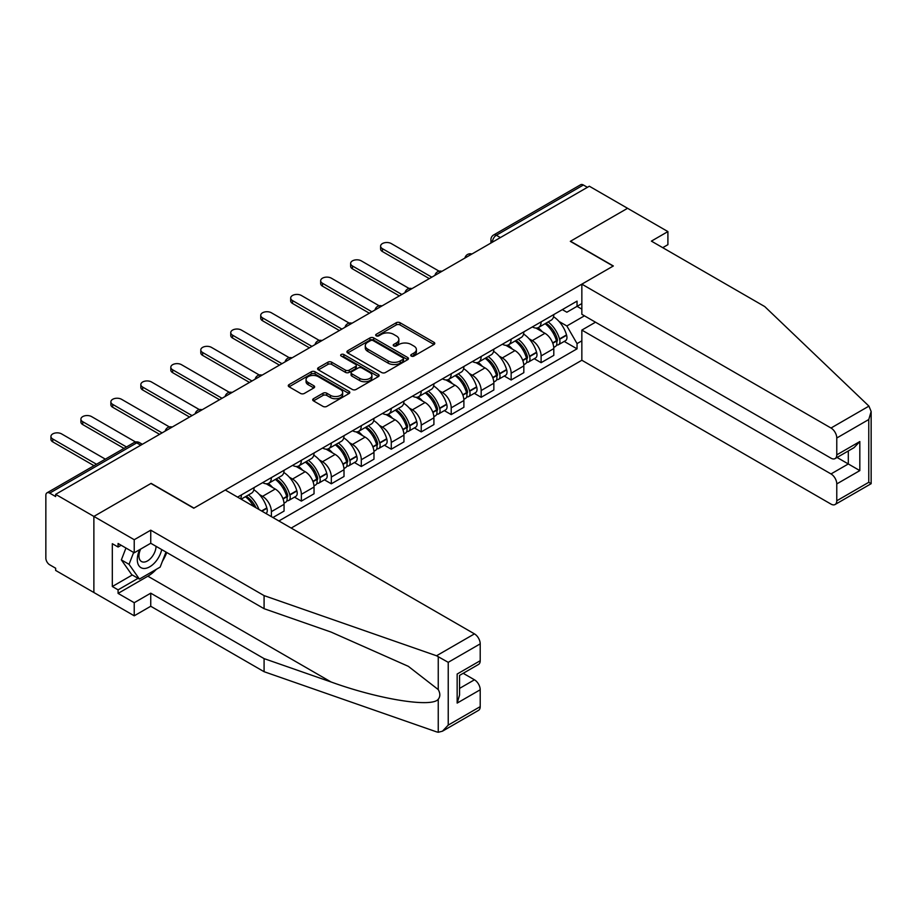 <?xml version="1.0" encoding="UTF-8"?>
<svg xmlns="http://www.w3.org/2000/svg" width="917" height="917" viewBox="0 0 917 917"><rect width="100%" height="100%" fill="white"/><g stroke="black" fill="none" stroke-linecap="round" stroke-linejoin="round"><path stroke-width="1.38" d="M411.297 356.071A1.868 1.077 0 0 0 413.945 356.071L433.982 344.494A2.671 1.536 0 0 0 434.761 343.405A2.671 1.536 0 0 0 433.982 342.316L400.03 322.727A2.671 1.536 0 0 0 396.259 322.727L376.222 334.292A1.868 1.077 0 0 0 375.683 335.049A1.868 1.077 0 0 0 376.222 335.817A1.868 1.077 0 0 0 378.87 335.817L381.461 334.315A8.528 4.929 0 0 1 393.531 334.315L396.362 335.954A8.528 4.929 0 0 1 398.861 339.439A8.528 4.929 0 0 1 396.362 342.924L393.76 344.414A1.868 1.077 0 0 0 393.221 345.182A1.868 1.077 0 0 0 393.76 345.938A1.868 1.077 0 0 0 396.408 345.938L398.998 344.448A8.528 4.929 0 0 1 411.068 344.448L413.899 346.076A8.528 4.929 0 0 1 416.398 349.56A8.528 4.929 0 0 1 413.899 353.045L411.297 354.547A1.868 1.077 0 0 0 410.759 355.303A1.868 1.077 0 0 0 411.297 356.071L411.297 354.547M313.476 398.712A2.671 1.536 0 0 0 312.697 399.801A2.671 1.536 0 0 0 313.476 400.889L323.002 406.391A2.671 1.536 0 0 0 326.773 406.391L349.022 393.542A2.671 1.536 0 0 0 349.813 392.453A2.671 1.536 0 0 0 349.022 391.364L315.081 371.775A2.671 1.536 0 0 0 311.31 371.775L289.061 384.613A2.671 1.536 0 0 0 288.282 385.702A2.671 1.536 0 0 0 289.061 386.791L300.558 393.439A2.671 1.536 0 0 0 304.329 393.439L313.855 387.937A2.671 1.536 0 0 0 314.634 386.848A2.671 1.536 0 0 0 313.855 385.759L308.158 382.469A7.13 4.115 0 0 1 306.06 379.558A7.13 4.115 0 0 1 310.462 375.752A7.13 4.115 0 0 1 318.245 376.646L340.585 389.542A7.13 4.115 0 0 1 342.671 392.453A7.13 4.115 0 0 1 338.27 396.259A7.13 4.115 0 0 1 330.498 395.365L326.773 393.221A2.671 1.536 0 0 0 323.002 393.221L313.476 398.712L313.476 400.889L323.002 395.433L323.002 393.221M55.65 494.343L589.333 186.22L627.56 208.297L570.317 241.343L613.152 266.079L193.968 508.098L151.133 483.362L93.878 516.42L55.65 494.343L55.65 496.567L49.69 493.128A5.433 3.141 -120 0 0 46.973 492.853A5.433 3.141 -120 0 0 45.85 495.34L45.85 558.121A5.433 3.141 -120 0 0 49.69 564.78L55.65 568.219L55.65 570.431L93.878 592.508L93.878 516.42L93.878 592.508L134.226 615.8L134.226 602.71L150.743 593.173L150.743 606.263L134.226 615.8M381.644 372.531A2.671 1.536 0 0 0 385.415 372.531L407.675 359.682A2.671 1.536 0 0 0 408.455 358.593A2.671 1.536 0 0 0 407.675 357.504L373.723 337.915A2.671 1.536 0 0 0 369.952 337.915L347.703 350.764A2.671 1.536 0 0 0 346.924 351.853A2.671 1.536 0 0 0 347.703 352.942L381.644 372.531M341.949 356.472A1.868 1.077 0 0 1 343.841 356.736L343.841 354.512L378.354 374.434A2.671 1.536 0 0 1 379.134 375.523A2.671 1.536 0 0 1 378.354 376.612L356.094 389.461A2.671 1.536 0 0 1 352.323 389.461L318.382 369.86L318.382 367.683A2.671 1.536 0 0 0 317.603 368.772A2.671 1.536 0 0 0 318.382 369.86M318.382 367.683L327.908 362.192A2.671 1.536 0 0 1 331.679 362.192L345.445 370.136A2.671 1.536 0 0 0 349.217 370.136L355.532 366.491A2.671 1.536 0 0 0 356.312 365.402A2.671 1.536 0 0 0 355.532 364.313L341.204 356.037A1.868 1.077 0 0 1 340.654 355.28A1.868 1.077 0 0 1 341.8 354.283A1.868 1.077 0 0 1 343.841 354.512M291.182 528.066L581.848 360.255L831.008 504.109A8.15 4.711 -120 0 0 835.089 504.51A8.15 4.711 -120 0 0 836.774 500.774L836.774 483.924A8.15 4.711 -120 0 0 831.008 473.94L848.305 463.956L859.825 470.604L836.774 483.924M500.384 237.572L496.349 235.245A5.433 3.141 60 0 0 493.633 234.981L580.667 184.73A5.433 3.141 60 0 1 583.384 185.005L496.349 235.245A5.433 3.141 120 0 0 492.509 241.905L492.509 242.122M587.419 187.332L583.384 185.005M541.11 321.867A12.494 7.21 60 0 1 538.531 327.484L551.209 320.159A12.494 7.21 -120 0 0 553.799 314.554M529.086 338.774L532.273 340.62A12.494 7.21 60 0 1 541.11 355.922L553.799 348.609A12.494 7.21 -120 0 0 544.962 333.295L535.883 328.057M553.799 348.609L553.799 355.372L541.11 362.685L534.244 358.719M538.531 327.484A12.494 7.21 60 0 1 532.376 326.922M541.11 355.922L541.11 362.685M511.147 339.175A12.494 7.21 60 0 1 508.557 344.781L521.234 337.467A12.494 7.21 -120 0 0 523.825 331.851M504.27 376.027L511.147 379.993L523.825 372.669L523.825 365.906A12.494 7.21 -120 0 0 514.987 350.603L505.909 345.365M508.557 344.781A12.494 7.21 60 0 1 502.401 344.219M499.112 356.071L502.31 357.917A12.494 7.21 60 0 1 511.147 373.23L511.147 379.993M481.173 356.484A12.494 7.21 60 0 1 478.582 362.089L491.271 354.764A12.494 7.21 -120 0 0 493.85 349.159M474.295 393.324L481.173 397.29L493.85 389.977L493.85 383.214A12.494 7.21 -120 0 0 485.013 367.9L475.946 362.662M478.582 362.089A12.494 7.21 60 0 1 472.438 361.527M469.137 373.379L472.335 375.225A12.494 7.21 60 0 1 481.173 390.527L481.173 397.29M451.21 373.781A12.494 7.21 60 0 1 448.619 379.386L461.297 372.073A12.494 7.21 -120 0 0 463.887 366.456M444.332 410.633L451.21 414.599L463.887 407.274L463.887 400.511A12.494 7.21 -120 0 0 455.05 385.209L445.971 379.97M448.619 379.386A12.494 7.21 60 0 1 442.464 378.824M439.174 390.676L442.372 392.522A12.494 7.21 60 0 1 451.21 407.836L451.21 414.599M421.235 391.089A12.494 7.21 60 0 1 418.645 396.694L431.334 389.37A12.494 7.21 -120 0 0 433.913 383.764M414.358 427.93L421.235 431.896L433.913 424.582L433.913 417.82A12.494 7.21 -120 0 0 425.075 402.506L416.009 397.267M418.645 396.694A12.494 7.21 60 0 1 412.501 396.133M409.2 407.985L412.398 409.83A12.494 7.21 60 0 1 421.235 425.133L421.235 431.896M391.272 408.386A12.494 7.21 60 0 1 388.682 413.991L401.359 406.678A12.494 7.21 -120 0 0 403.95 401.061M384.395 445.238L391.272 449.204L403.95 441.879L403.95 435.117A12.494 7.21 -120 0 0 395.112 419.814L386.034 414.576M388.682 413.991A12.494 7.21 60 0 1 382.527 413.429M379.237 425.282L382.435 427.127A12.494 7.21 60 0 1 391.272 442.441L391.272 449.204M361.298 425.694A12.494 7.21 60 0 1 358.707 431.299L371.385 423.975A12.494 7.21 -120 0 0 373.976 418.37M354.421 462.535L361.298 466.501L373.976 459.188L373.976 452.425A12.494 7.21 -120 0 0 365.138 437.111L356.06 431.873M358.707 431.299A12.494 7.21 60 0 1 352.552 430.738M349.262 442.59L352.46 444.436A12.494 7.21 60 0 1 361.298 459.738L361.298 466.501M331.324 442.991A12.494 7.21 60 0 1 328.745 448.596L341.422 441.283A12.494 7.21 -120 0 0 344.013 435.667M324.458 479.843L331.324 483.809L344.013 476.485L344.013 469.722A12.494 7.21 -120 0 0 335.175 454.419L326.097 449.181M328.745 448.596A12.494 7.21 60 0 1 322.589 448.035M319.299 459.887L322.486 461.732A12.494 7.21 60 0 1 331.324 477.046L331.324 483.809M301.361 460.3A12.494 7.21 60 0 1 298.77 465.905L311.448 458.58A12.494 7.21 -120 0 0 314.038 452.975M294.483 497.14L301.361 501.106L314.038 493.793L314.038 487.03A12.494 7.21 -120 0 0 305.201 471.716L296.122 466.478M298.77 465.905A12.494 7.21 60 0 1 292.615 465.343M289.325 477.195L292.523 479.041A12.494 7.21 60 0 1 301.361 494.343L301.361 501.106M271.386 477.597A12.494 7.21 60 0 1 268.796 483.202L281.485 475.889A12.494 7.21 -120 0 0 284.064 470.272M272.922 517.532L284.064 511.09L284.064 504.327A12.494 7.21 -120 0 0 275.238 489.025L266.159 483.786M268.796 483.202A12.494 7.21 60 0 1 262.652 482.64M259.351 494.492L262.549 496.338A12.494 7.21 60 0 1 271.386 511.652L271.386 516.638M241.148 499.18L251.51 493.186A12.494 7.21 -120 0 0 254.101 487.58M241.423 494.905A12.494 7.21 60 0 1 240.495 498.802M581.848 309.121L577.045 306.347L566.855 312.227L562.339 309.614M559.049 321.466L566.855 325.982L584.438 315.826M581.848 340.837L577.045 343.611L566.855 325.982M278.883 520.971L577.045 348.827L577.045 343.611M581.848 303.573L577.045 306.347L577.045 301.131L237.583 497.117M564.207 341.422L577.045 348.827M412.042 356.335L413.899 355.269A8.528 4.929 0 0 0 416.398 351.784L416.398 349.56M398.861 339.439L398.861 341.651A8.528 4.929 0 0 1 396.362 345.136L394.505 346.202M433.982 342.316L433.982 344.494L400.03 324.939A2.671 1.536 0 0 0 396.259 324.939L376.979 336.08M407.675 357.504L407.675 359.682L373.723 340.127A2.671 1.536 0 0 0 369.952 340.127L347.738 352.953L347.703 350.764M402.953 359.361A1.868 1.077 0 0 0 403.503 358.593A1.868 1.077 0 0 0 402.953 357.836L373.162 340.631A1.868 1.077 0 0 0 370.525 340.631L367.786 342.213A8.528 4.929 0 0 0 365.287 345.698A8.528 4.929 0 0 0 367.786 349.182L388.155 360.943A8.528 4.929 0 0 0 400.225 360.943L402.953 359.361L402.953 361.573A1.868 1.077 0 0 0 403.503 360.817L403.503 358.593M365.287 345.698L365.287 347.91A8.528 4.929 0 0 0 367.786 351.394L367.786 349.182M402.953 361.573L400.225 363.155A8.528 4.929 0 0 1 388.155 363.155L367.786 351.394M318.417 369.883L327.908 364.404L327.908 362.192M356.312 365.402L356.312 367.625A2.671 1.536 0 0 1 355.532 368.714L349.217 372.359A2.671 1.536 0 0 1 345.445 372.359L331.679 364.404A2.671 1.536 0 0 0 327.908 364.404M343.841 356.736L378.308 376.635M359.728 378.389A7.13 4.115 0 0 0 367.499 379.283A7.13 4.115 0 0 0 371.901 375.477A7.13 4.115 0 0 0 369.815 372.566L361.94 368.015A2.671 1.536 0 0 0 358.169 368.015L351.853 371.66A2.671 1.536 0 0 0 351.073 372.749A2.671 1.536 0 0 0 351.853 373.838L359.728 378.389L359.728 380.601A7.13 4.115 0 0 0 367.499 381.495A7.13 4.115 0 0 0 371.901 377.689L371.901 375.477M351.073 372.749L351.073 374.973A2.671 1.536 0 0 0 351.853 376.062L351.853 373.838M359.728 380.601L351.853 376.062M342.671 392.453L342.671 394.677A7.13 4.115 0 0 1 338.27 398.482A7.13 4.115 0 0 1 330.498 397.588L326.773 395.433A2.671 1.536 0 0 0 323.002 395.433M306.06 379.558L306.06 381.77A7.13 4.115 0 0 0 308.158 384.682L308.158 382.469M313.855 385.759L313.855 387.937L308.158 384.682M348.987 393.565L315.081 373.987A2.671 1.536 0 0 0 311.31 373.987L289.096 386.814L289.061 384.613M545.833 323.265A17.114 9.881 60 0 1 545.913 323.311A17.114 9.881 60 0 1 557.181 338.671L557.284 339.026A3.324 1.926 60 0 1 556.757 341.64A3.324 1.926 60 0 1 556.676 341.686M439.117 271.191L391.272 243.567A6.247 3.611 -0 0 0 384.452 242.787A6.247 3.611 -0 0 0 380.601 246.123A6.247 3.611 -0 0 0 382.435 248.667L382.435 251.556A6.247 3.611 180 0 1 380.601 249L380.601 246.123M545.088 323.701A20.644 11.921 60 0 1 556.436 340.734L556.527 341.09A6.855 3.966 60 0 1 555.45 346.477L553.742 347.463M556.619 344.964A6.855 3.966 -120 0 0 558.522 344.7A6.855 3.966 -120 0 0 559.611 339.313L559.508 338.958A20.644 11.921 -120 0 0 548.16 321.924M553.536 316.743A20.644 11.921 60 0 1 566.511 334.911L566.614 335.267A6.855 3.966 60 0 1 565.537 340.654L558.522 344.7M429.305 278.619L382.435 251.556M538.038 327.724A20.644 11.921 60 0 1 542.348 331.794M431.804 277.175L382.435 248.667M552.389 331.816L555.026 333.341M868.938 406.128L871.15 411.504L868.766 419.527L836.774 438.005A8.15 4.711 -120 0 0 831.008 428.021L868.938 406.128L764.732 306.565L651.391 241.125L667.908 231.588L627.56 208.297L570.512 241.24L613.347 265.976L581.848 284.155L831.008 428.021M667.908 231.588L667.908 244.679L662.727 247.67M581.848 360.255L581.848 330.086L831.008 473.94M581.848 284.155L581.848 314.325L831.008 458.191A8.15 4.711 -120 0 0 835.089 458.592A8.15 4.711 -120 0 0 836.774 454.855L836.774 438.005M595.488 322.211L581.848 330.086M837.049 457.457L848.305 463.956L848.305 450.958M836.774 454.855L859.825 441.547L854.071 447.634L835.089 458.592M836.774 500.774L868.766 482.308L869.981 483.007M150.743 593.173L264.085 658.612L264.085 671.702L436.526 731.858L438.246 732.27L442.464 731.193L448.23 725.106L480.21 706.64A8.15 4.711 60 0 1 478.525 710.366L442.464 731.193M264.085 658.612L331.083 681.984C378.675 699.281 431.999 707.867 438.246 699.247C440.343 696.622 440.343 693.401 438.246 689.584L408.317 666.327L331.083 632.077L264.085 608.693L150.743 543.254L134.226 552.802L118.087 543.483L118.087 547.025L112.321 543.701L112.321 586.513L118.087 589.849L138.066 578.306M264.085 671.702L150.743 606.263M480.21 643.86L448.23 662.326L436.526 655.77L264.085 595.614L150.743 530.175L134.226 539.712L93.878 516.42L150.938 483.477L193.774 508.213L225.284 490.022L474.456 633.876A8.15 4.711 60 0 1 480.21 643.86L480.21 660.721A8.15 4.711 60 0 1 478.525 664.447L459.555 675.405L459.555 695.052L457.159 703.087L457.159 674.029C460.277 675.818 460.277 675.818 457.159 674.029L480.21 660.721M134.226 539.712L134.226 552.802M156.337 569.319A30.57 17.652 -60 0 1 147.866 576.197L118.087 593.391L134.226 602.71M118.087 593.391L118.087 589.849M150.743 530.175L150.743 543.254M264.085 595.614L264.085 608.693M459.555 688.403L474.456 679.795A8.15 4.711 60 0 1 480.21 689.779L480.21 706.64M474.456 679.795L463.2 673.296M166.745 552.492A30.57 17.652 -60 0 1 162.401 561.319M121.159 545.26L118.087 547.025M112.321 586.513L132.3 574.982M139.716 549.627A17.664 10.19 120 0 0 137.298 559.565A17.664 10.19 120 0 0 147.958 567.669A17.664 10.19 120 0 0 161.736 549.604M140.668 549.077A12.093 6.981 120 0 0 138.96 555.977A12.093 6.981 120 0 0 141.459 561.513A12.093 6.981 120 0 0 150.697 558.361A12.093 6.981 120 0 0 156.05 546.326M165.988 552.057L160.154 567.107L139.407 579.086L131.727 574.65L121.353 559.897L125.961 548.022M139.407 579.086L129.045 564.333L133.641 552.47M121.353 559.897L129.045 564.333M515.858 340.562A17.114 9.881 60 0 1 515.95 340.62A17.114 9.881 60 0 1 527.206 355.979L527.309 356.335A3.324 1.926 60 0 1 526.782 358.948A3.324 1.926 60 0 1 526.713 358.983M409.154 288.5L361.298 260.875A6.247 3.611 -0 0 0 354.489 260.084A6.247 3.611 -0 0 0 350.626 263.42A6.247 3.611 -0 0 0 352.46 265.976L352.46 268.853A6.247 3.611 180 0 1 350.626 266.308L350.626 263.42M515.113 340.998A20.644 11.921 60 0 1 526.461 358.043L526.564 358.387A6.855 3.966 60 0 1 525.475 363.774L523.767 364.76M526.656 362.261A6.855 3.966 -120 0 0 528.547 362.009A6.855 3.966 -120 0 0 529.636 356.621L529.533 356.266A20.644 11.921 -120 0 0 518.185 339.221M523.561 334.052A20.644 11.921 60 0 1 536.548 352.22L536.651 352.564A6.855 3.966 60 0 1 535.562 357.951L528.547 362.009M399.331 295.916L352.46 268.853M508.075 345.021A20.644 11.921 60 0 1 512.385 349.09M401.829 294.472L352.46 265.976M522.426 349.125L525.051 350.649M485.895 357.871A17.114 9.881 60 0 1 485.976 357.917A17.114 9.881 60 0 1 497.243 373.276L497.346 373.632A3.324 1.926 60 0 1 496.819 376.245A3.324 1.926 60 0 1 496.739 376.291M379.18 305.797L331.324 278.172A6.247 3.611 -0 0 0 324.515 277.392A6.247 3.611 -0 0 0 320.663 280.728A6.247 3.611 -0 0 0 322.486 283.273L322.486 286.161A6.247 3.611 180 0 1 320.663 283.605L320.663 280.728M485.139 358.306A20.644 11.921 60 0 1 496.487 375.34L496.59 375.695A6.855 3.966 60 0 1 495.512 381.082L493.805 382.068M496.682 379.569A6.855 3.966 -120 0 0 498.584 379.306A6.855 3.966 -120 0 0 499.662 373.918L499.57 373.563A20.644 11.921 -120 0 0 488.222 356.53M493.598 351.349A20.644 11.921 60 0 1 506.574 369.517L506.677 369.872A6.855 3.966 60 0 1 505.599 375.259L498.584 379.306M369.368 313.224L322.486 286.161M478.101 362.33A20.644 11.921 60 0 1 482.411 366.399M371.866 311.78L322.486 283.273M492.452 366.422L495.088 367.946M455.921 375.179A17.114 9.881 60 0 1 456.013 375.225A17.114 9.881 60 0 1 467.269 390.585L467.372 390.94A3.324 1.926 60 0 1 466.845 393.553A3.324 1.926 60 0 1 466.776 393.588M349.217 323.105L301.361 295.48A6.247 3.611 -0 0 0 294.552 294.689A6.247 3.611 -0 0 0 290.689 298.025A6.247 3.611 -0 0 0 292.523 300.581L292.523 303.458A6.247 3.611 180 0 1 290.689 300.914L290.689 298.025M455.176 375.603A20.644 11.921 60 0 1 466.524 392.648L466.627 392.992A6.855 3.966 60 0 1 465.538 398.379L463.83 399.365M466.707 396.866A6.855 3.966 -120 0 0 468.61 396.614A6.855 3.966 -120 0 0 469.699 391.227L469.596 390.871A20.644 11.921 -120 0 0 458.248 373.827M463.624 368.657A20.644 11.921 60 0 1 476.611 386.825L476.714 387.169A6.855 3.966 60 0 1 475.625 392.556L468.61 396.614M339.393 330.521L292.523 303.458M448.126 379.627A20.644 11.921 60 0 1 452.448 383.696M341.892 329.077L292.523 300.581M462.489 383.73L465.114 385.255M425.958 392.476A17.114 9.881 60 0 1 426.038 392.522A17.114 9.881 60 0 1 437.306 407.882L437.398 408.237A3.324 1.926 60 0 1 436.882 410.85A3.324 1.926 60 0 1 436.801 410.896M319.242 340.402L271.386 312.777A6.247 3.611 -0 0 0 264.577 311.998A6.247 3.611 -0 0 0 260.726 315.333A6.247 3.611 -0 0 0 262.549 317.878L262.549 320.767A6.247 3.611 180 0 1 260.726 318.21L260.726 315.333M425.201 392.912A20.644 11.921 60 0 1 436.549 409.945L436.652 410.3A6.855 3.966 60 0 1 435.575 415.688L433.867 416.673M436.744 414.175A6.855 3.966 -120 0 0 438.647 413.911A6.855 3.966 -120 0 0 439.724 408.523L439.621 408.168A20.644 11.921 -120 0 0 428.273 391.135M433.661 385.954A20.644 11.921 60 0 1 446.636 404.122L446.739 404.477A6.855 3.966 60 0 1 445.651 409.865L438.647 413.911M309.43 347.83L262.549 320.767M418.163 396.935A20.644 11.921 60 0 1 422.473 401.004M311.929 346.385L262.549 317.878M432.515 401.027L435.151 402.552M395.984 409.784A17.114 9.881 60 0 1 396.075 409.83A17.114 9.881 60 0 1 407.331 425.19L407.435 425.545A3.324 1.926 60 0 1 406.907 428.159A3.324 1.926 60 0 1 406.839 428.193M289.268 357.71L241.423 330.086A6.247 3.611 -0 0 0 234.614 329.295A6.247 3.611 -0 0 0 230.752 332.63A6.247 3.611 -0 0 0 232.586 335.186L232.586 338.064A6.247 3.611 180 0 1 230.752 335.519L230.752 332.63M395.238 410.208A20.644 11.921 60 0 1 406.586 427.253L406.69 427.597A6.855 3.966 60 0 1 405.601 432.984L403.893 433.97M406.77 431.471A6.855 3.966 -120 0 0 408.673 431.219A6.855 3.966 -120 0 0 409.761 425.832L409.658 425.477A20.644 11.921 -120 0 0 398.31 408.432M403.686 403.262A20.644 11.921 60 0 1 416.673 421.43L416.765 421.774A6.855 3.966 60 0 1 415.688 427.162L408.673 431.219M279.456 365.126L232.586 338.064M388.189 414.232A20.644 11.921 60 0 1 392.51 418.312M281.955 363.682L232.586 335.186M402.54 418.335L405.176 419.86M366.009 427.081A17.114 9.881 60 0 1 366.101 427.127A17.114 9.881 60 0 1 377.368 442.487L377.46 442.842A3.324 1.926 60 0 1 376.933 445.456A3.324 1.926 60 0 1 376.864 445.502M259.305 375.007L211.449 347.383A6.247 3.611 -0 0 0 204.64 346.603A6.247 3.611 -0 0 0 200.789 349.939A6.247 3.611 -0 0 0 202.611 352.483L202.611 355.372A6.247 3.611 180 0 1 200.789 352.816L200.789 349.939M365.264 427.517A20.644 11.921 60 0 1 376.612 444.55L376.715 444.905A6.855 3.966 60 0 1 375.626 450.293L373.93 451.279M376.807 448.78A6.855 3.966 -120 0 0 378.71 448.516A6.855 3.966 -120 0 0 379.787 443.129L379.684 442.773A20.644 11.921 -120 0 0 368.336 425.74M373.723 420.559A20.644 11.921 60 0 1 386.699 438.727L386.802 439.083A6.855 3.966 60 0 1 385.713 444.47L378.71 448.516M249.493 382.435L202.611 355.372M358.226 431.54A20.644 11.921 60 0 1 362.536 435.609M251.98 380.991L202.611 352.483M372.577 435.644L375.202 437.157M336.046 444.39A17.114 9.881 60 0 1 336.126 444.436A17.114 9.881 60 0 1 347.394 459.795L347.497 460.151A3.324 1.926 60 0 1 346.97 462.764A3.324 1.926 60 0 1 346.89 462.798M229.33 392.316L181.486 364.691A6.247 3.611 -0 0 0 174.677 363.9A6.247 3.611 -0 0 0 170.814 367.236A6.247 3.611 -0 0 0 172.648 369.792L172.648 372.669A6.247 3.611 180 0 1 170.814 370.124L170.814 367.236M335.301 444.814A20.644 11.921 60 0 1 346.649 461.859L346.741 462.214A6.855 3.966 60 0 1 345.663 467.59L343.955 468.576M346.832 466.077A6.855 3.966 -120 0 0 348.735 465.825A6.855 3.966 -120 0 0 349.824 460.437L349.721 460.082A20.644 11.921 -120 0 0 338.373 443.037M343.749 437.868A20.644 11.921 60 0 1 356.724 456.036L356.828 456.379A6.855 3.966 60 0 1 355.75 461.767L348.735 465.825M219.518 399.732L172.648 372.669M328.252 448.837A20.644 11.921 60 0 1 332.562 452.918M222.017 398.287L172.648 369.792M342.603 452.941L345.239 454.465M306.072 461.687A17.114 9.881 60 0 1 306.163 461.732A17.114 9.881 60 0 1 317.42 477.092L317.523 477.448A3.324 1.926 60 0 1 316.995 480.061A3.324 1.926 60 0 1 316.927 480.107M199.367 409.612L151.511 381.988A6.247 3.611 -0 0 0 144.703 381.208A6.247 3.611 -0 0 0 140.84 384.544A6.247 3.611 -0 0 0 142.674 387.089L142.674 389.977A6.247 3.611 180 0 1 140.84 387.421L140.84 384.544M305.327 462.122A20.644 11.921 60 0 1 316.674 479.155L316.778 479.511A6.855 3.966 60 0 1 315.689 484.898L313.981 485.884M316.869 483.385A6.855 3.966 -120 0 0 318.761 483.121A6.855 3.966 -120 0 0 319.85 477.734L319.746 477.379A20.644 11.921 -120 0 0 308.399 460.345M313.774 455.164A20.644 11.921 60 0 1 326.761 473.332L326.865 473.688A6.855 3.966 60 0 1 325.776 479.075L318.761 483.121M189.544 417.04L142.674 389.977M298.289 466.145A20.644 11.921 60 0 1 302.599 470.215M192.043 415.596L142.674 387.089M312.64 470.249L315.265 471.762M276.109 478.995A17.114 9.881 60 0 1 276.189 479.041A17.114 9.881 60 0 1 287.457 494.401L287.56 494.756A3.324 1.926 60 0 1 287.032 497.369A3.324 1.926 60 0 1 286.952 497.404M169.393 426.921L121.537 399.296A6.247 3.611 -0 0 0 114.728 398.505A6.247 3.611 -0 0 0 110.877 401.841A6.247 3.611 -0 0 0 112.711 404.397L112.711 407.274A6.247 3.611 180 0 1 110.877 404.729L110.877 401.841M275.352 479.419A20.644 11.921 60 0 1 286.7 496.464L286.803 496.819A6.855 3.966 60 0 1 285.726 502.195L284.018 503.181M286.895 500.682A6.855 3.966 -120 0 0 288.798 500.43A6.855 3.966 -120 0 0 289.875 495.042L289.783 494.687A20.644 11.921 -120 0 0 278.436 477.642M283.811 472.473A20.644 11.921 60 0 1 296.787 490.641L296.89 490.996A6.855 3.966 60 0 1 295.813 496.372L288.798 500.43M159.581 434.337L112.711 407.274M268.314 483.442A20.644 11.921 60 0 1 272.624 487.523M162.08 432.893L112.711 404.397M282.665 487.546L285.302 489.07M246.134 496.292A17.114 9.881 60 0 1 246.226 496.338A17.114 9.881 60 0 1 256.015 507.766M135.578 442.005L91.574 416.593A6.247 3.611 -0 0 0 84.765 415.814A6.247 3.611 -0 0 0 80.902 419.149A6.247 3.611 -0 0 0 82.736 421.694L82.736 424.582A6.247 3.611 180 0 1 80.902 422.026L80.902 419.149M253.837 489.77A20.644 11.921 60 0 1 266.824 507.938L266.927 508.293A6.855 3.966 60 0 1 266.045 513.554M258.972 509.474A20.644 11.921 -120 0 0 248.461 494.951M123.99 448.39L82.736 424.582M245.389 496.727A20.644 11.921 60 0 1 253.608 506.379M126.477 446.957L82.736 421.694M252.702 504.854L255.327 506.367M105.352 459.153L61.599 433.901A6.247 3.611 -0 0 0 54.791 433.111A6.247 3.611 -0 0 0 50.939 436.446A6.247 3.611 -0 0 0 52.762 439.002L52.762 441.879A6.247 3.611 180 0 1 50.939 439.335L50.939 436.446M94.015 465.698L52.762 441.879M96.514 464.254L52.762 439.002M492.704 242.008L492.509 241.905A5.433 3.141 0 0 1 490.916 239.681L490.916 243.039M271.386 511.652L284.064 504.327M301.361 494.343L314.038 487.03M331.324 477.046L344.013 469.722M361.298 459.738L373.976 452.425M391.272 442.441L403.95 435.117M421.235 425.133L433.913 417.82M451.21 407.836L463.887 400.511M481.173 390.527L493.85 383.214M511.147 373.23L523.825 365.906M262.549 496.338L275.238 489.025M292.523 479.041L305.201 471.716M322.486 461.732L335.175 454.419M352.46 444.436L365.138 437.111M382.435 427.127L395.112 419.814M412.398 409.83L425.075 402.506M442.372 392.522L455.05 385.209M472.335 375.225L485.013 367.9M502.31 357.917L514.987 350.603M532.273 340.62L544.962 333.295M471.43 254.296A5.433 3.141 120 0 0 469.023 255.683M441.455 271.604A5.433 3.141 120 0 0 439.06 272.991M411.481 288.901A5.433 3.141 120 0 0 409.085 290.288M381.518 306.209A5.433 3.141 120 0 0 379.122 307.596M351.543 323.506A5.433 3.141 120 0 0 349.148 324.893M321.58 340.815A5.433 3.141 120 0 0 319.173 342.201M291.606 358.111A5.433 3.141 120 0 0 289.21 359.498M261.643 375.42A5.433 3.141 120 0 0 259.236 376.807M231.669 392.717A5.433 3.141 120 0 0 229.273 394.104M201.706 410.025A5.433 3.141 120 0 0 199.298 411.412M171.731 427.322A5.433 3.141 120 0 0 169.336 428.709M140.748 445.215L136.725 442.877L49.69 493.128M142.341 444.287L139.441 442.613A5.433 3.141 120 0 0 136.725 442.877A5.433 3.141 60 0 0 133.997 442.613L46.973 492.853M413.899 355.269L413.899 353.045M393.76 345.938L393.76 344.414M396.362 345.136L396.362 342.924M376.222 335.817L376.222 334.292M396.259 324.939L396.259 322.727M400.03 324.939L400.03 322.727M369.952 340.127L369.952 337.915M373.723 340.127L373.723 337.915M388.155 363.155L388.155 360.943M400.225 363.155L400.225 360.943M331.679 364.404L331.679 362.192M345.445 372.359L345.445 370.136M349.217 372.359L349.217 370.136M355.532 368.714L355.532 366.491M378.354 376.612L378.354 374.434M326.773 395.433L326.773 393.221M330.498 397.588L330.498 395.365M311.31 373.987L311.31 371.775M315.081 373.987L315.081 371.775M349.022 393.542L349.022 391.364M552.779 343.256L556.527 341.09M559.611 339.313L566.614 335.267M559.508 338.958L566.511 334.911M552.653 342.912L557.444 340.115M868.766 482.308L868.766 419.527M859.825 441.547L859.825 470.604M438.246 732.27L438.246 699.247M438.246 689.584L438.246 656.561M448.23 662.326L448.23 725.106M480.21 689.779L457.159 703.087M436.526 655.77L474.456 633.876M147.866 576.197L331.083 681.984M522.805 360.564L526.564 358.387M529.636 356.621L536.651 352.564M529.533 356.266L536.548 352.22M522.679 360.221L527.47 357.424M492.842 377.861L496.59 375.695M499.662 373.918L506.677 369.872M499.57 373.563L506.574 369.517M492.716 377.517L497.507 374.721M462.867 395.17L466.627 392.992M469.699 391.227L476.714 387.169M469.596 390.871L476.611 386.825M466.512 392.614L467.532 392.029M462.741 394.826L466.524 392.648M432.893 412.467L436.652 410.3M439.724 408.523L446.739 404.477M439.621 408.168L446.636 404.122M436.549 409.922L437.569 409.326M432.767 412.123L436.549 409.945M402.93 429.775L406.69 427.597M409.761 425.832L416.765 421.774M409.658 425.477L416.673 421.43M406.575 427.219L407.595 426.634M402.804 429.431L406.586 427.253M372.955 447.072L376.715 444.905M379.787 443.129L386.802 439.083M379.684 442.773L386.699 438.727M376.6 444.527L377.632 443.931M372.829 446.739L376.612 444.55M342.992 464.38L346.741 462.214M349.824 460.437L356.828 456.379M349.721 460.082L356.724 456.036M346.637 461.824L347.658 461.24M342.866 464.036L346.649 461.859M313.018 481.677L316.778 479.511M319.85 477.734L326.865 473.688M319.746 477.379L326.761 473.332M312.892 481.345L317.683 478.536M283.055 498.986L286.803 496.819M289.875 495.042L296.89 490.996M289.783 494.687L296.787 490.641M282.929 498.642L287.72 495.845M261.93 511.182L266.927 508.293M261.574 510.975L266.824 507.938M471.888 254.032A5.433 5.433 0 0 0 464.919 258.055M441.914 271.329A5.433 5.433 0 0 0 434.945 275.364M411.951 288.637A5.433 5.433 0 0 0 404.982 292.661M381.976 305.934A5.433 5.433 0 0 0 375.007 309.969M352.013 323.243A5.433 5.433 0 0 0 345.033 327.266M322.039 340.551A5.433 5.433 0 0 0 315.07 344.574M292.065 357.848A5.433 5.433 0 0 0 285.095 361.871M262.102 375.156A5.433 5.433 0 0 0 255.132 379.18M232.127 392.453A5.433 5.433 0 0 0 225.158 396.476M202.164 409.761A5.433 5.433 0 0 0 195.195 413.785M172.19 427.058A5.433 5.433 0 0 0 165.22 431.082M139.441 442.613A5.433 5.433 0 0 0 133.997 442.613M493.633 234.981A5.433 5.433 0 0 0 490.916 239.681M871.15 411.504L871.15 483.695L835.089 504.51"/></g></svg>
